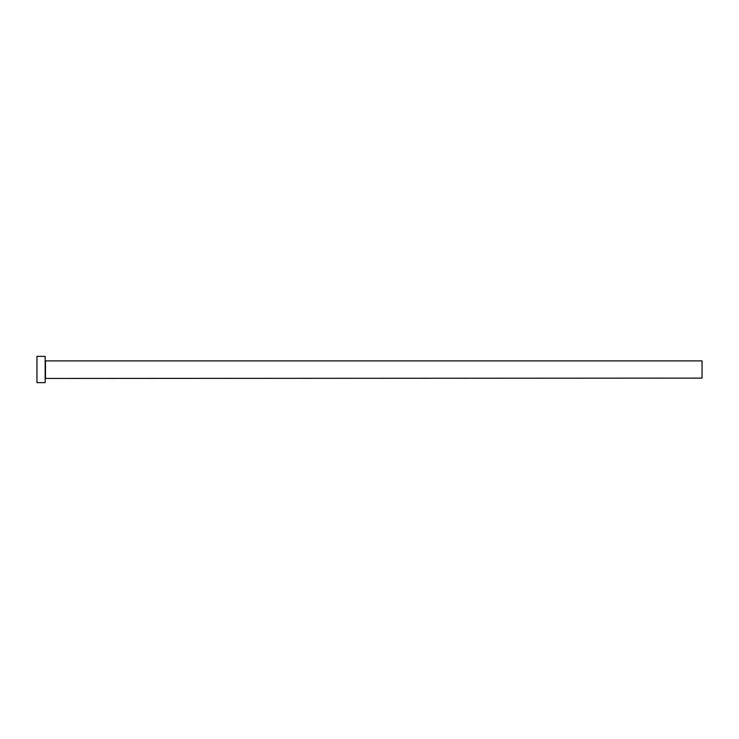 <?xml version="1.0" encoding="UTF-8"?>
<svg xmlns="http://www.w3.org/2000/svg" width="739" height="739" viewBox="0 0 739 739"><rect width="100%" height="100%" fill="white"/><g stroke="black" fill="none" stroke-linecap="round" stroke-linejoin="round"><path stroke-width="1.11" d="M45.485 378.119L45.485 360.881L702.05 360.881L702.05 378.119L45.162 378.451M45.162 369.5L45.162 382.636L36.95 382.636L36.95 356.364L45.162 356.364L45.162 369.5"/></g></svg>
